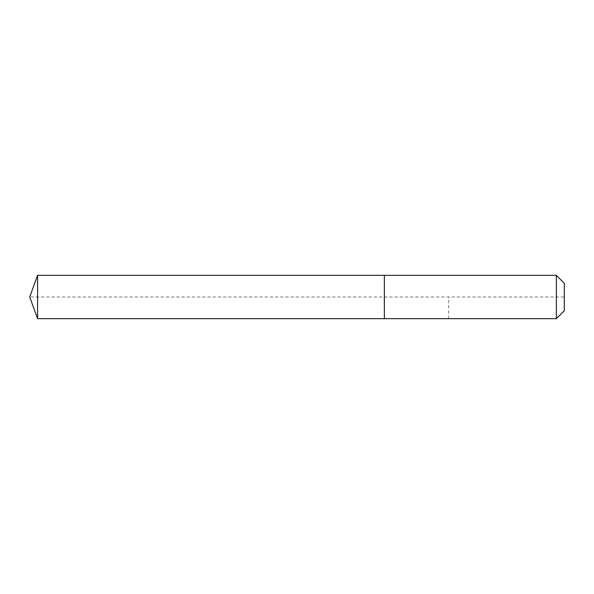 <?xml version="1.0" encoding="UTF-8"?>
<svg xmlns="http://www.w3.org/2000/svg" width="594" height="594" viewBox="0 0 594 594"><rect width="100%" height="100%" fill="white"/><g stroke="black" fill="none" stroke-linecap="round" stroke-linejoin="round"><path stroke-width="0.45" stroke-dasharray="2.97 2.23" d="M37.585 275.326L37.585 318.674M564.3 283.271L564.3 310.729L564.3 297L384.355 297L384.355 318.674L384.355 275.326L384.355 318.674L384.355 297L29.7 297M556.355 275.326L556.355 318.674M448.708 318.674L448.708 297"/><path stroke-width="0.89" d="M29.7 297L37.585 275.326L556.355 275.326L564.3 283.271L564.3 310.729L556.355 318.674L37.585 318.674L29.7 297L37.585 318.674L37.585 275.326M564.3 310.729L556.355 318.674L384.355 318.674L384.355 275.326L384.355 318.674L37.585 318.674M556.355 318.674L556.355 275.326"/></g></svg>
